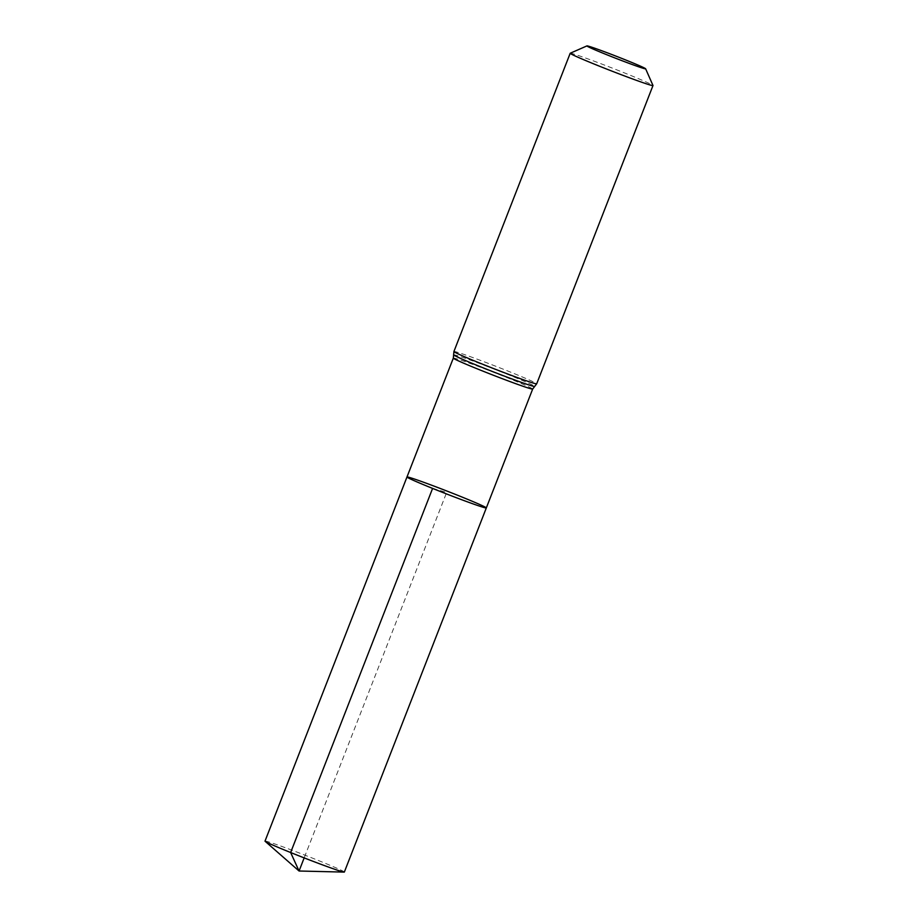 <?xml version="1.0" encoding="UTF-8"?>
<svg xmlns="http://www.w3.org/2000/svg" width="918" height="918" viewBox="0 0 918 918"><rect width="100%" height="100%" fill="white"/><g stroke="black" fill="none" stroke-linecap="round" stroke-linejoin="round"><path stroke-width="0.69" stroke-dasharray="4.59 3.44" d="M486.322 507.929A42.572 1.411 21.3 0 0 447.158 491.141A42.572 1.411 21.3 0 0 406.984 476.993M570.239 53.233A44.431 1.469 -158.7 0 1 612.122 68.035A44.431 1.469 -158.7 0 1 652.985 85.489M344.353 872.043A42.572 1.411 21.3 0 0 318.73 860.636A42.572 1.411 21.3 0 0 265.015 841.106M432.596 488.41L446.653 492.461L304.168 857.894M453.331 358.112A42.572 1.411 -158.7 0 1 493.505 372.26A42.572 1.411 -158.7 0 1 532.669 389.048M453.917 351.514A44.431 1.469 -158.7 0 1 495.846 366.282A44.431 1.469 -158.7 0 1 536.697 383.793M453.618 354.841A43.502 1.446 -158.7 0 1 494.676 369.277A43.502 1.446 -158.7 0 1 534.666 386.444"/><path stroke-width="1.38" d="M432.596 488.41A42.572 1.411 21.3 0 0 486.322 507.929A42.572 1.411 -158.7 0 1 446.137 493.781A42.572 1.411 -158.7 0 1 406.984 476.993A42.572 1.411 21.3 0 0 432.596 488.41L290.639 852.524L299.061 871.01L304.168 857.894M605.88 54.369A31.51 1.044 -158.7 0 1 586.958 45.9A31.51 1.044 -158.7 0 1 616.666 56.4A31.51 1.044 -158.7 0 1 645.629 68.781A31.51 1.044 -158.7 0 1 605.88 54.369M645.629 68.781L652.985 85.489A44.431 1.469 -158.7 0 1 652.985 85.546A44.431 1.469 -158.7 0 1 596.93 65.178A44.431 1.469 -158.7 0 1 570.193 53.267A44.431 1.469 -158.7 0 1 570.239 53.233L586.958 45.9M460.698 496.512A42.572 1.411 -158.7 0 1 486.322 507.929L344.353 872.043A42.572 1.411 21.3 0 1 344.147 872.1A42.572 1.411 21.3 0 1 304.168 857.894A42.572 1.411 21.3 0 1 265.13 841.301A42.572 1.411 21.3 0 1 265.015 841.106L406.984 476.993A42.572 1.411 -158.7 0 1 460.698 496.512M652.985 85.546L536.697 383.793L532.669 389.048A42.572 1.411 -158.7 0 1 478.944 369.529A42.572 1.411 -158.7 0 1 453.331 358.112L406.984 476.993M536.697 383.793A44.431 1.469 -158.7 0 1 480.642 363.425A44.431 1.469 -158.7 0 1 453.917 351.514L453.331 358.112M534.666 386.444A43.502 1.446 -158.7 0 1 479.793 366.477A43.502 1.446 -158.7 0 1 453.618 354.841M532.669 389.048L486.322 507.929M570.193 53.267L453.917 351.514M265.13 841.301L299.061 871.01L344.147 872.1"/></g></svg>
